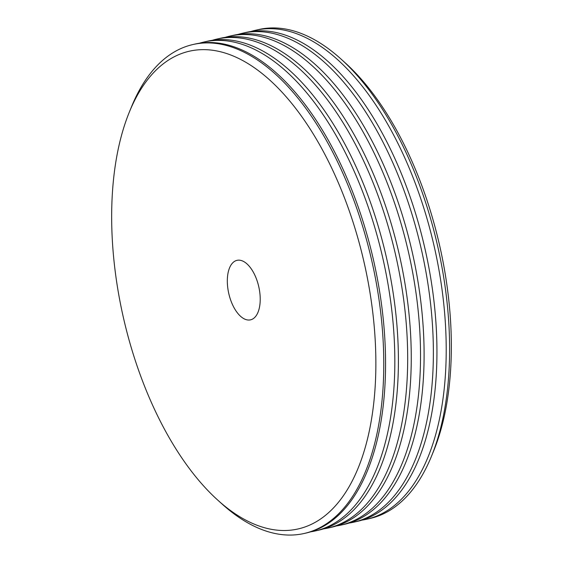 <?xml version="1.0" encoding="UTF-8"?>
<svg xmlns="http://www.w3.org/2000/svg" width="563" height="563" viewBox="0 0 563 563"><rect width="100%" height="100%" fill="white"/><g stroke="black" fill="none" stroke-linecap="round" stroke-linejoin="round"><path stroke-width="0.84" d="M111.706 210.52A245.004 123.459 -102.8 0 0 217.747 500.113A245.004 123.459 -102.8 0 0 375.824 369.673A245.004 123.459 -102.8 0 0 279.656 89.693A245.004 123.459 -102.8 0 0 129.335 112.086A245.004 123.459 -102.8 0 0 111.706 210.52M129.335 112.086L131.482 106.836A250.718 126.344 77.2 0 1 192.884 44.547A250.718 126.344 77.2 0 1 383.727 370.44A250.718 126.344 77.2 0 1 304.28 533.457A250.718 126.344 77.2 0 1 221.956 503.92L217.747 500.113M341.044 59.08L345.253 62.887A245.004 123.459 77.2 0 1 451.294 352.48A245.004 123.459 77.2 0 1 433.665 450.914L431.518 456.164A250.718 126.344 -102.8 0 0 449.563 355.436A250.718 126.344 -102.8 0 0 341.044 59.08A250.718 126.344 -102.8 0 0 258.72 29.543L255.321 30.318A250.718 126.344 -102.8 0 0 250.725 31.549M362.051 520.113A250.718 126.344 -102.8 0 0 366.724 519.227L370.116 518.453A250.718 126.344 -102.8 0 0 431.518 456.164M242.477 33.245L246.052 32.429A250.718 126.344 77.2 0 1 436.895 358.321A250.718 126.344 77.2 0 1 357.456 521.338L353.881 522.154A250.718 126.344 -102.8 0 0 433.32 359.138A250.718 126.344 -102.8 0 0 242.477 33.245A250.718 126.344 -102.8 0 0 237.882 34.477M366.724 519.227A250.718 126.344 -102.8 0 0 446.163 356.21A250.718 126.344 -102.8 0 0 255.321 30.318M229.634 36.173L233.209 35.356A250.718 126.344 77.2 0 1 424.052 361.249A250.718 126.344 77.2 0 1 344.605 524.266L341.03 525.082A250.718 126.344 -102.8 0 0 420.477 362.065A250.718 126.344 -102.8 0 0 229.634 36.173A250.718 126.344 -102.8 0 0 225.038 37.404M349.201 523.034A250.718 126.344 -102.8 0 0 353.881 522.154M216.783 39.1L220.358 38.284A250.718 126.344 77.2 0 1 411.208 364.177A250.718 126.344 77.2 0 1 331.762 527.193L328.187 528.01A250.718 126.344 -102.8 0 0 407.633 364.993A250.718 126.344 -102.8 0 0 216.783 39.1A250.718 126.344 -102.8 0 0 212.188 40.332M336.357 525.962A250.718 126.344 -102.8 0 0 341.03 525.082M203.94 42.028L207.515 41.212A250.718 126.344 77.2 0 1 398.358 367.104A250.718 126.344 77.2 0 1 318.918 530.121L315.343 530.937A250.718 126.344 -102.8 0 0 394.783 367.913A250.718 126.344 -102.8 0 0 203.94 42.028A250.718 126.344 -102.8 0 0 199.344 43.252M323.514 528.889A250.718 126.344 -102.8 0 0 328.187 528.01M192.884 44.547L194.671 44.139A250.718 126.344 77.2 0 1 385.514 370.032A250.718 126.344 77.2 0 1 306.068 533.048L304.28 533.457M310.67 531.817A250.718 126.344 -102.8 0 0 315.343 530.937M260.212 300.009A30.508 15.37 -102.8 0 0 236.988 260.352A30.508 15.37 -102.8 0 0 227.325 280.191A30.508 15.37 -102.8 0 0 250.542 319.84A30.508 15.37 -102.8 0 0 260.212 300.009"/></g></svg>
